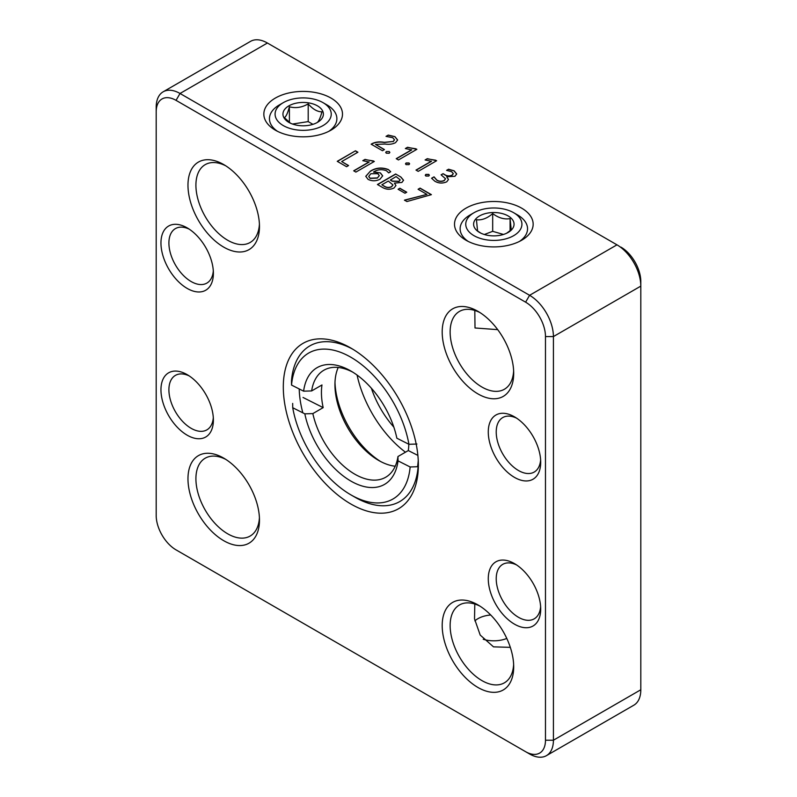 <?xml version="1.0" encoding="UTF-8"?>
<svg xmlns="http://www.w3.org/2000/svg" width="797" height="797" viewBox="0 0 797 797"><rect width="100%" height="100%" fill="white"/><g stroke="black" fill="none" stroke-linecap="round" stroke-linejoin="round"><path stroke-width="1.2" d="M514.493 624.171A37.08 21.409 60 0 1 488.272 578.761A37.08 21.409 60 0 1 514.493 563.628A37.08 21.409 60 0 1 540.705 609.038A37.08 21.409 60 0 1 514.493 624.171M187.175 435.192A37.08 21.409 60 0 1 160.954 389.783A37.08 21.409 60 0 1 187.175 374.65A37.08 21.409 60 0 1 213.387 420.059A37.08 21.409 60 0 1 187.175 435.192M213.387 273.281A37.08 21.409 60 0 1 187.175 288.414A37.08 21.409 60 0 1 160.954 243.005A37.08 21.409 60 0 1 187.175 227.872A37.08 21.409 60 0 1 213.387 273.281M514.493 477.393A37.08 21.409 60 0 1 488.272 431.984A37.08 21.409 60 0 1 514.493 416.841A37.08 21.409 60 0 1 540.705 462.26A37.08 21.409 60 0 1 514.493 477.393M477.951 687.472A50.56 29.19 60 0 1 442.196 625.545A50.56 29.19 60 0 1 477.951 604.903A50.56 29.19 60 0 1 513.696 666.83A50.56 29.19 60 0 1 477.951 687.472M223.718 540.695A50.56 29.19 60 0 1 187.972 478.768A50.56 29.19 60 0 1 223.718 458.126A50.56 29.19 60 0 1 259.473 520.052A50.56 29.19 60 0 1 223.718 540.695M259.473 226.497A50.56 29.19 60 0 1 223.718 247.13A50.56 29.19 60 0 1 187.972 185.213A50.56 29.19 60 0 1 223.718 164.571A50.56 29.19 60 0 1 259.473 226.497M477.951 393.907A50.56 29.19 60 0 1 442.196 331.99A50.56 29.19 60 0 1 477.951 311.348A50.56 29.19 60 0 1 513.696 373.275A50.56 29.19 60 0 1 477.951 393.907M545.477 740.214L545.477 336.573A28.084 16.219 -120 0 0 525.612 302.173L176.047 100.352A28.084 16.219 -120 0 0 156.192 111.819L156.192 515.47A28.084 16.219 -120 0 0 176.047 549.87L525.612 751.691A28.084 16.219 -120 0 0 545.477 740.214L553.417 740.214L553.417 336.573A33.703 19.457 -120 0 0 529.587 295.298L180.022 93.478A33.703 19.457 -120 0 0 163.166 91.804A33.703 19.457 -120 0 0 156.192 107.236L156.192 111.819M418.365 465.01A95.501 55.142 60 0 1 350.829 503.993A95.501 55.142 60 0 1 283.304 387.033A95.501 55.142 60 0 1 350.829 348.04A95.501 55.142 60 0 1 418.365 465.01M516.556 564.914A31.462 18.162 -120 0 0 502.738 564.356A31.462 18.162 -120 0 0 497.916 589.571A31.462 18.162 -120 0 0 518.468 617.286A31.462 18.162 -120 0 0 534.189 618.851A31.462 18.162 -120 0 0 540.625 606.597M189.238 375.935A31.462 18.162 -120 0 0 175.42 375.387A31.462 18.162 -120 0 0 170.598 400.592A31.462 18.162 -120 0 0 191.141 428.318A31.462 18.162 -120 0 0 206.871 429.872A31.462 18.162 -120 0 0 213.307 417.628M189.238 229.157A31.462 18.162 -120 0 0 175.42 228.609A31.462 18.162 -120 0 0 170.598 253.815A31.462 18.162 -120 0 0 191.141 281.54A31.462 18.162 -120 0 0 206.871 283.094A31.462 18.162 -120 0 0 213.307 270.841M516.556 418.136A31.462 18.162 -120 0 0 502.738 417.578A31.462 18.162 -120 0 0 497.916 442.793A31.462 18.162 -120 0 0 518.468 470.509A31.462 18.162 -120 0 0 534.189 472.073A31.462 18.162 -120 0 0 540.625 459.819M479.993 606.158A44.941 25.942 -120 0 0 459.451 604.973A44.941 25.942 -120 0 0 452.557 640.987A44.941 25.942 -120 0 0 481.916 680.588A44.941 25.942 -120 0 0 504.391 682.82A44.941 25.942 -120 0 0 513.637 664.439M225.76 459.381A44.941 25.942 -120 0 0 205.218 458.195A44.941 25.942 -120 0 0 198.333 494.21A44.941 25.942 -120 0 0 227.693 533.811A44.941 25.942 -120 0 0 250.158 536.042A44.941 25.942 -120 0 0 259.414 517.661M225.76 165.816A44.941 25.942 -120 0 0 205.218 164.64A44.941 25.942 -120 0 0 198.333 200.655A44.941 25.942 -120 0 0 227.693 240.256A44.941 25.942 -120 0 0 250.158 242.477A44.941 25.942 -120 0 0 259.414 224.096M479.993 312.593A44.941 25.942 -120 0 0 459.451 311.418A44.941 25.942 -120 0 0 452.557 347.432A44.941 25.942 -120 0 0 481.916 387.033A44.941 25.942 -120 0 0 504.391 389.255A44.941 25.942 -120 0 0 513.637 370.874M525.612 751.691L529.587 753.982A33.703 19.457 -120 0 0 546.443 755.646A33.703 19.457 -120 0 0 553.417 740.214L640.808 689.764L640.808 286.123A33.703 19.457 -120 0 0 616.978 244.838L529.587 295.298L525.612 302.173M179.973 552.132A33.703 19.457 -120 0 0 180.022 552.162L176.047 549.87M417.548 466.713A84.263 48.647 -120 0 0 418.236 460.208M299.214 388.946A84.263 48.647 -120 0 0 302.84 412.836M474.803 604.026L474.524 618.87L480.202 635.07L493.502 646.855L510.319 647.353M474.803 310.461L475.012 327.975L497.717 329.649M546.443 755.646L633.834 705.196A33.703 19.457 -120 0 0 640.808 689.764M176.047 100.352L180.022 93.478L267.413 43.018A33.703 19.457 -120 0 0 250.557 41.354L163.166 91.804M392.732 137.682L394.485 139.794L393.17 141.468L384.264 142.324C379.641 141.477 375.566 141.926 372.04 143.669L371.143 144.187L382.46 150.723L384.463 149.577L375.526 144.416L385.021 144.038C389.036 144.665 392.552 144.197 395.571 142.643L397.633 139.973L394.943 136.656L388.249 135.082L386.027 136.367L392.732 137.682M411.7 149.746L396.229 158.673L398.45 159.958L416.881 149.318L407.556 147.266L405.334 148.551L411.7 149.926L396.388 158.762M431.456 161.153L415.994 170.08L418.216 171.365L436.636 160.725L427.312 158.673L425.1 159.958L431.456 161.333L416.154 170.179M398.092 189.268L404.976 193.233L406.749 192.207L399.865 188.241L398.092 189.268M386.406 170.727L388.707 172.889L390.709 171.734L388.358 169.542C381.912 167.121 375.915 167.659 370.366 171.166L365.763 176.306L368.084 179.375C372.109 181.298 376.084 181.238 380.01 179.195L382.69 175.848L380.418 172.909L373.594 171.963C377.529 169.452 381.803 169.034 386.406 170.727M337.251 161.323L346.575 166.703L348.578 165.547L341.694 161.572L357.903 152.217L355.462 150.802L337.251 161.323M406.918 201.541L431.396 194.647L420.069 188.112L418.076 189.268L426.953 194.388L404.477 200.127L406.918 201.541M275.354 130.17A39.322 22.705 0 0 0 330.974 130.17A39.322 22.705 0 0 0 330.974 98.061A39.322 22.705 0 0 0 275.363 98.061A39.322 22.705 0 0 0 275.354 130.17L275.354 130.17M466.026 240.256A39.322 22.705 0 0 0 521.646 240.256A39.322 22.705 0 0 0 521.636 208.147A39.322 22.705 0 0 0 466.026 208.147A39.322 22.705 0 0 0 466.026 240.256L466.026 240.256M267.413 43.018L616.978 244.838M369.15 161.871L353.689 170.807L355.9 172.082L374.331 161.442L365.006 159.4L362.784 160.675L369.15 162.06L353.848 170.897M436.826 180.062L434.036 176.844L431.585 178.259L434.823 181.208C438.629 183.42 442.604 183.619 446.748 181.806L448.502 179.464L446.679 176.785L454.977 176.286L456.691 173.965L454.141 170.827L448.572 169.213L446.579 170.369L451.53 171.634L453.304 173.607L451.969 175.21C449.289 176.296 446.808 176.057 444.517 174.503L443.082 173.676L441.08 174.822L445.523 178.757L444.158 180.481C441.598 181.586 439.147 181.447 436.826 180.062L436.826 180.242C439.147 181.636 441.598 181.776 444.158 180.67L444.158 180.481M395.651 174.005L377.439 184.515L382.849 187.644C386.475 189.636 390.191 189.766 394.017 188.022L395.95 185.522L394.405 183.131L401.897 182.453L403.561 180.232L400.911 177.044L395.651 174.005L400.911 177.044M428.756 174.374L425.867 174.384L425.259 175.23L425.857 176.037L428.756 176.047L429.364 175.201L428.756 174.374L429.364 175.29M408.991 162.967L406.101 162.977L405.504 163.813L406.091 164.62L408.991 164.64L409.608 163.793L408.991 162.967L409.598 163.883M389.235 151.56L386.346 151.56L385.738 152.406L386.336 153.213L389.235 153.233L389.843 152.386L389.235 151.56L386.346 151.56M545.477 336.573L553.417 336.573L640.808 286.123L640.808 281.53A28.084 16.219 -120 0 0 620.953 247.13M371.302 144.277L372.04 143.849C375.566 142.105 379.641 141.657 384.264 142.504L393.17 141.468M393.17 141.647L394.475 139.883M386.346 136.367L388.249 135.082M388.249 135.261L394.943 136.656M394.943 136.835L397.633 140.063M384.303 149.667L375.526 144.416M405.534 148.611L407.556 147.266M407.556 147.445L416.014 148.82M416.014 148.999L416.721 149.408M425.299 160.028L427.312 158.673M427.312 158.862L435.78 160.227M435.78 160.406L436.477 160.815M398.251 189.357L399.865 188.241M399.865 188.421L406.59 192.306M373.654 172.182L380.418 172.909M380.418 173.088L382.69 175.938M365.763 176.396L370.366 171.166M370.366 171.355C375.915 167.838 381.912 167.3 388.358 169.731L388.358 169.542M337.41 161.412L355.462 150.802M355.462 150.992L357.743 152.307M348.419 165.637L341.694 161.572M404.477 200.306L426.953 194.388M418.236 189.357L420.069 188.112M420.069 188.291L431.237 194.737M362.994 160.745L365.006 159.4M365.006 159.579L373.474 160.944M373.474 161.133L374.172 161.542M431.655 178.398L434.036 176.844M434.036 177.024L436.826 180.242M444.158 180.67L445.523 178.847M441.239 174.922L443.082 173.676M443.082 173.856L444.517 174.503M444.517 174.682C446.808 176.247 449.289 176.476 451.969 175.39L451.969 175.21M451.969 175.39L453.304 173.706M446.858 170.389L448.572 169.213M448.572 169.402L454.141 170.827M454.141 171.006L456.691 174.055M448.492 179.554L446.679 176.785M377.599 184.615L395.651 174.194M400.911 177.233L403.551 180.321M395.95 185.611L394.405 183.131M425.269 175.32L425.867 174.384M425.867 174.563L428.756 174.553M405.504 163.903L406.101 162.977M406.101 163.156L408.991 163.146M385.748 152.496L386.346 151.749M368.732 176.516L370.067 178.389L377.32 178.11L379.312 175.679M400.184 179.963L399.038 181.467L392.373 181.278L390.321 180.092L396.089 176.575L400.184 179.863L399.038 181.278L392.373 181.088L390.321 179.903M392.971 185.004L391.586 186.787C389.185 187.943 386.854 187.853 384.602 186.528L381.883 184.774L388.318 181.058L392.971 184.914L391.586 186.608C389.185 187.753 386.854 187.674 384.602 186.349L381.883 184.774M377.32 177.92L370.067 178.209L368.732 176.426L370.844 173.716L377.808 173.706L379.312 175.589L377.32 178.11M405.464 452.198A84.263 48.647 60 0 1 357.076 375.058M371.372 388.209A67.416 38.923 -120 0 0 393.848 427.132M506.782 638.447A22.475 12.971 180 0 1 483.221 639.274M474.873 620.873A22.475 12.971 180 0 1 477.951 618.671A22.475 12.971 180 0 1 490.713 614.995M323.024 102.654A28.084 16.219 180 0 1 323.024 125.587A28.084 16.219 180 0 1 283.304 125.587A28.084 16.219 180 0 1 283.304 102.654A28.084 16.219 180 0 1 323.024 102.654L326.999 104.945A33.703 19.457 180 0 1 336.872 118.703A33.703 19.457 180 0 1 328.832 131.316M277.495 131.316A33.703 19.457 180 0 1 269.456 118.703A33.703 19.457 180 0 1 279.329 104.945L283.304 102.654M288.863 122.369A20.224 11.676 180 0 1 289.042 105.762A20.224 11.676 180 0 1 317.804 106.061A20.224 11.676 180 0 1 316.937 122.668A20.224 11.676 180 0 1 289.391 122.668A20.224 11.676 180 0 1 288.863 122.369M316.927 122.658C318.591 121.752 320.264 118.135 321.958 111.809C317.385 111.849 312.803 109.199 308.2 103.869C301.983 107.505 295.717 108.472 289.401 106.778C287.737 113.044 286.063 116.661 284.37 117.627L290.467 123.176M312.932 124.342L308.2 121.612L308.2 103.869M289.401 106.778L289.401 122.429M308.2 121.612L292.509 124.043M350.829 494.827L354.804 497.119A89.882 51.895 60 0 0 399.745 501.572A89.882 51.895 60 0 0 418.116 466.703L410.136 466.972A84.263 48.647 60 0 1 350.829 494.827A84.263 48.647 60 0 1 292.728 407.735L292.688 403.421M303.019 397.464L323.174 407.626A61.797 35.676 60 0 1 321.978 384.961L311.647 390.928L303.617 391.168L291.533 385.071L291.493 380.757A89.882 51.895 60 0 1 309.864 345.888A89.882 51.895 60 0 1 352.852 349.245M410.136 466.972L398.042 460.865A67.416 38.923 60 0 1 353.838 482.683A67.416 38.923 60 0 1 304.823 413.842L292.728 407.735M304.823 413.842L312.842 413.593L323.174 407.626M408.811 444.238A61.797 35.676 60 0 1 408.293 450.564L417.877 455.406M408.293 450.564L397.962 456.532L398.042 460.865M303.617 391.168A67.416 38.923 60 0 1 350.829 370.984A67.416 38.923 60 0 1 396.846 438.201L408.931 444.298L416.921 444.029M380.577 461.493A67.416 38.923 60 0 1 334.989 382.52M312.842 413.593A61.797 35.676 -120 0 0 385.698 477.244A61.797 35.676 -120 0 0 397.962 456.532M395.232 466.225A61.797 35.676 60 0 1 378.635 460.427A61.797 35.676 60 0 1 336.683 399.825A61.797 35.676 60 0 1 334.939 384.742A61.797 35.676 60 0 1 338.217 367.477M311.647 390.928A61.797 35.676 60 0 1 323.911 370.207A61.797 35.676 60 0 1 352.862 372.199M291.533 385.071A84.263 48.647 60 0 1 347.084 355.193A84.263 48.647 60 0 1 408.931 444.298M517.671 215.021L513.696 212.729A28.084 16.219 180 0 1 513.696 235.663A28.084 16.219 180 0 1 473.976 235.663A28.084 16.219 180 0 1 473.976 212.729A28.084 16.219 180 0 1 513.696 212.729L517.671 215.021A33.703 19.457 180 0 1 527.544 228.789A33.703 19.457 180 0 1 519.505 241.401M468.168 241.401A33.703 19.457 180 0 1 460.128 228.789A33.703 19.457 180 0 1 470.001 215.021L473.976 212.729M479.535 232.455A20.224 11.676 180 0 1 479.704 215.848A20.224 11.676 180 0 1 508.476 216.146A20.224 11.676 180 0 1 507.609 232.744A20.224 11.676 180 0 1 480.063 232.744A20.224 11.676 180 0 1 479.535 232.455M506.533 233.292L511.236 229.835L510.09 218.617C504.332 219.633 498.533 217.96 492.685 213.586C487.286 218.318 481.866 220.38 476.437 219.763L477.582 230.981L480.9 233.172M492.685 213.586L492.685 231.329L484.337 234.507M503.495 234.457L492.685 231.329M510.09 218.617L510.09 230.781"/></g></svg>
